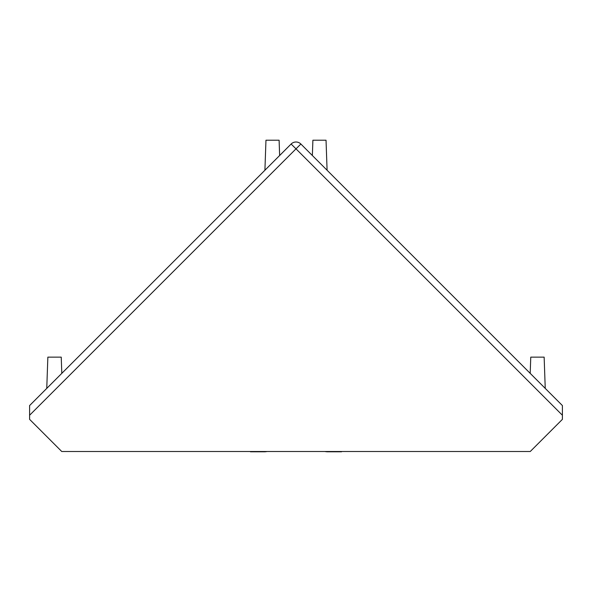 <?xml version="1.0" encoding="UTF-8"?>
<svg xmlns="http://www.w3.org/2000/svg" width="592" height="592" viewBox="0 0 592 592"><rect width="100%" height="100%" fill="white"/><g stroke="black" fill="none" stroke-linecap="round" stroke-linejoin="round"><path stroke-width="0.89" d="M334.65 177.8L327.087 170.237L326.037 140.215L312.894 140.215L312.361 155.511L300.884 144.026L296 148.851L291.116 144.026L29.6 405.55L29.6 419.351L61.738 451.496L530.262 451.496L562.4 419.351L562.4 405.55L300.884 144.026A6.904 6.904 0 0 0 291.116 144.026L279.639 155.511L279.106 140.215L265.963 140.215L264.913 170.237L257.35 177.8M250.446 451.785L264.254 451.785A13.801 13.801 -0 0 0 267.066 451.496M324.934 451.496A13.801 13.801 -0 0 0 327.746 451.785L341.554 451.785M29.6 405.55L39.361 395.789M72.342 362.807L73.378 361.771M518.622 361.771L519.658 362.807M552.639 395.789L562.4 405.55M46.761 388.389L47.856 357.139L61.235 357.139L61.805 373.345M530.195 373.345L530.765 357.139L544.144 357.139L545.239 388.389M562.4 415.251L296 148.851L29.6 415.251"/></g></svg>
